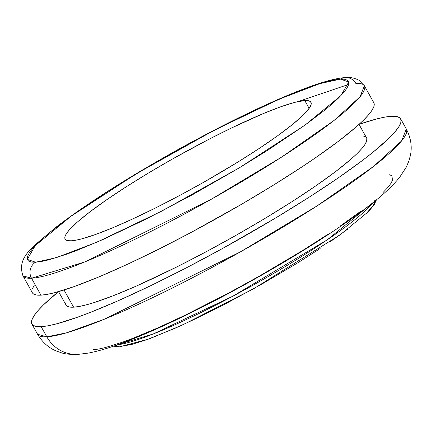 <?xml version="1.0" encoding="UTF-8"?>
<svg xmlns="http://www.w3.org/2000/svg" width="432" height="432" viewBox="0 0 432 432"><rect width="100%" height="100%" fill="white"/><g stroke="black" fill="none" stroke-linecap="round" stroke-linejoin="round"><path stroke-width="0.65" d="M32.373 292.766L33.388 293.895L36.364 294.997L40.943 295.159L31.52 278.224A11.723 11.254 -93.3 0 1 35.591 262.219L27.292 259.373L35.224 245.662L70.913 216.329L136.598 173.594L214.38 130.167L279.115 99.187L319.961 83.603L340.454 79.126L344.763 79.277L347.56 80.314L348.818 82.22L348.532 84.974L346.702 88.56L343.337 92.929L338.483 98.053L332.176 103.874L324.481 110.338L305.235 124.94L268.202 149.947L239.452 167.751L192.985 194.449L146.097 219.105L102.816 239.587L77.836 250.031L66.874 254.135L48.551 259.891L41.369 261.49L35.591 262.219L31.288 262.062L28.49 261.031L27.227 259.124L27.513 256.37L29.349 252.785L32.708 248.416L37.568 243.292L43.875 237.47L51.57 231.007L70.816 216.405L107.849 191.398L151.789 164.608L198.844 138.337L244.971 114.853L286.195 96.179L309.172 87.21L318.962 83.916L327.494 81.454L334.681 79.855L340.454 79.126A11.723 11.254 -93.3 0 1 345.605 77.576A11.723 11.254 86.7 0 0 340.454 79.126L348.759 81.967L340.826 95.683L305.132 125.015L239.452 167.751L161.665 211.172L96.935 242.158L56.09 257.737L35.591 262.219A11.723 11.254 86.7 0 0 31.52 278.224L84.64 261.986L210.589 199.665L281.718 157.027L334.066 120.447L359.991 96.844L364.397 85.811A195.383 24.689 150.9 0 1 227.313 190.139A195.383 24.689 150.9 0 1 31.52 278.224L40.943 295.159A195.383 24.689 -29.1 0 0 236.736 207.079A195.383 24.689 -29.1 0 0 373.826 102.746L364.397 85.811L358.889 80.19C354.148 77.879 349.666 77.009 345.449 77.582C318.951 78.959 250.754 109.415 178.729 149.18C127.688 177.644 86.654 203.747 55.625 227.486C32.211 247.693 16.659 256.667 22.961 275.854L31.52 278.224A195.383 24.689 150.9 0 1 22.961 275.854L32.384 292.788A195.383 24.689 -29.1 0 0 40.943 295.159L47.088 294.386L54.734 292.68L74.223 286.556L98.669 277.02L127.127 264.438L158.501 249.291L191.592 232.168L241.655 204.223L273.445 185.128L302.53 166.525L315.706 157.626L338.688 141.075L356.454 126.706L363.166 120.512L368.334 115.063L371.909 110.414L373.858 106.601L374.166 103.669M373.113 202.511L327.213 239.852L232.918 296.152L153.182 333.99L117.558 344.752A152.399 19.256 -29.1 0 0 252.067 285.719A152.399 19.256 -29.1 0 0 373.113 202.511M116.397 345.163A3.91 3.753 86.7 0 0 119.621 346.815A3.91 3.753 -93.3 0 1 116.397 345.163M400.68 118.854A211.016 26.665 150.9 0 1 252.623 231.53A211.016 26.665 150.9 0 1 41.17 326.657L47.801 325.825L56.057 323.984L77.112 317.369L89.699 312.655L118.406 300.656L150.871 285.611L185.852 268.099L222.005 248.8L275.389 218.122L308.421 197.667L337.91 178.124L362.729 160.25L373.081 152.156L389.167 138.04L394.745 132.16L398.612 127.132L400.718 123.017L401.047 119.853L399.6 117.661L396.387 116.473L391.435 116.294L384.804 117.131L376.542 118.973L359.138 124.308A211.016 26.665 150.9 0 1 391.435 116.294A211.016 26.665 150.9 0 1 400.68 118.854L406.334 129.017L401.576 140.929L373.572 166.417L317.039 205.924L240.219 251.98L104.193 319.286L66.674 332.78L46.823 336.82A35.17 33.755 86.7 0 0 77.539 354.424A35.17 33.755 -93.3 0 1 46.823 336.82A211.016 26.665 -29.1 0 0 258.282 241.693A211.016 26.665 -29.1 0 0 406.334 129.017C410.891 137.959 412.247 146.761 410.4 155.412L408.92 160.947L406.296 167.135L399.514 177.503C392.305 186.235 382.649 195.248 370.548 204.536C329.67 236.866 250.209 284.207 183.994 316.138C160.515 327.51 139.795 336.528 121.846 343.197C109.415 347.857 98.329 351.146 88.576 353.057L78.008 354.402C70.232 354.542 64.714 354.008 61.452 352.798L56.171 350.935C48.508 347.76 42.309 342.198 37.579 334.26A211.016 26.665 -29.1 0 0 46.823 336.82L41.17 326.657L46.823 336.82L37.579 334.26L31.925 324.103A211.016 26.665 150.9 0 1 58.45 291.67L43.438 304.916L37.854 310.797L33.993 315.824L31.887 319.939L31.558 323.104L33.005 325.291L36.218 326.484L41.17 326.657A211.016 26.665 150.9 0 1 31.925 324.103M345.605 77.576A11.723 11.254 -93.3 0 1 355.844 83.441A195.383 24.689 150.9 0 1 364.397 85.811M66.058 305.073L66.949 306.067L69.568 307.039L73.602 307.179L64.033 289.991L73.602 307.179A171.936 21.73 -29.1 0 0 245.9 229.667A171.936 21.73 -29.1 0 0 366.536 137.857L359.041 124.394M71.269 240.791A140.675 17.777 150.9 0 1 65.108 239.085A140.675 17.777 150.9 0 1 163.809 163.971A140.675 17.777 150.9 0 1 304.781 100.553L309.145 108.394L304.781 100.553L294.851 102.335L280.816 106.747L263.218 113.611L231.644 127.921L208.321 139.59L172.168 159.187L148.635 172.908L126.614 186.548L106.952 199.573L90.407 211.491L77.609 221.837L69.061 230.218L66.485 233.566L65.081 236.309L64.859 238.421L65.826 239.884L67.97 240.673L71.269 240.791L75.692 240.235L81.194 239.009L95.229 234.598L112.828 227.734L133.321 218.673L155.909 207.77L179.734 195.437L203.882 182.158L238.669 161.573L259.61 148.176L277.803 135.643L292.545 124.459L303.269 115.047L309.56 107.779L310.964 105.03L311.186 102.919L310.219 101.461L308.081 100.667L304.781 100.553A140.675 17.777 150.9 0 1 310.943 102.254A140.675 17.777 150.9 0 1 212.242 177.374A140.675 17.777 150.9 0 1 71.269 240.791M119.621 346.815A3.91 3.753 -93.3 0 0 121.338 346.302L131.819 344.417L146.632 339.763L175.689 328.001L198.536 317.412L223.155 305.089L261.317 284.407L298.037 262.678L320.144 248.535M330.156 241.774L347.62 229.198M366.228 213.57L372.87 205.891L374.355 202.997L374.587 200.767M92.977 349.774L98.507 349.078L105.386 347.544L122.931 342.031L133.423 338.105L157.345 328.104L184.399 315.565L228.566 293.08L258.746 276.48L302.233 250.749L328.406 233.998M340.265 225.995L360.947 211.097M382.979 192.591L387.628 187.688L390.847 183.503L392.602 180.074L392.877 177.433M391.673 175.608L388.994 174.62M66.037 301.703L65.767 304.285M58.574 291.632L66.069 305.095A171.936 21.73 -29.1 0 0 73.602 307.179L79.007 306.499L85.736 305.003L93.722 302.697L113.146 295.774L136.534 285.989L177.05 266.819L206.172 251.748L235.683 235.516L264.449 218.743L291.362 202.073L315.392 186.154L335.615 171.59L351.248 158.944L357.156 153.495L361.703 148.7L364.851 144.607L366.568 141.253L366.833 138.672M365.656 136.885L363.037 135.918M34.301 285.125L32.351 288.932M298.258 101.525L348.705 84.402M376.466 199.795L374.112 204.865L368.469 211.583L340.097 234.835L253.87 288.625L182.903 324.805L149.213 338.909L119.675 346.815L113.47 346.172"/></g></svg>
